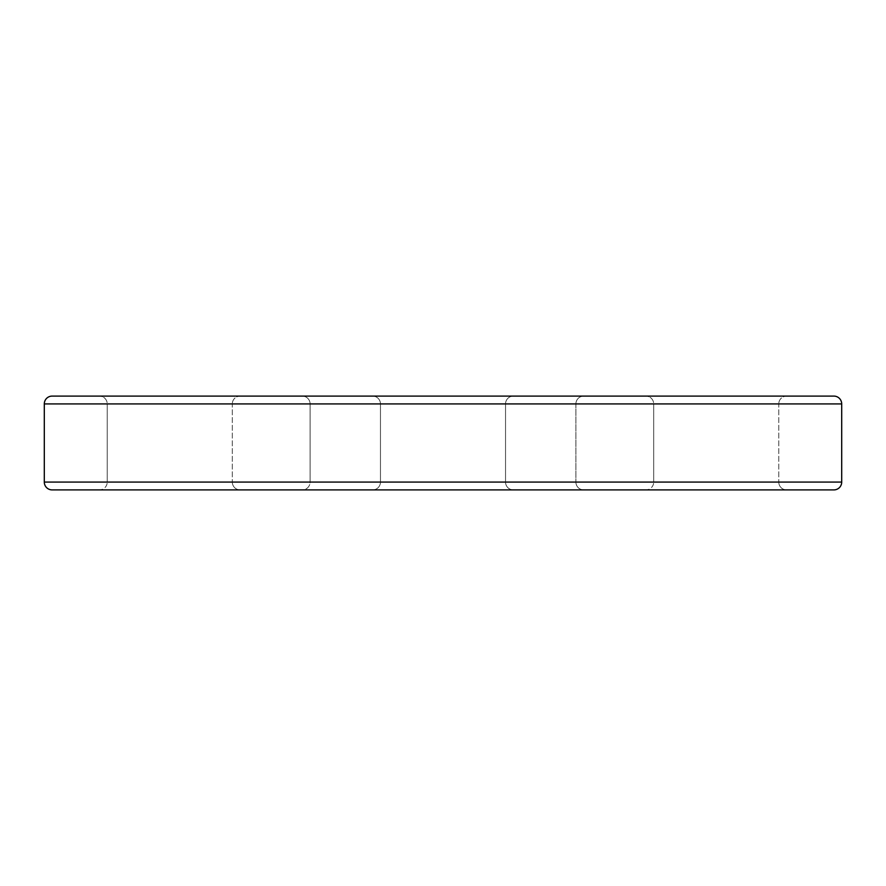 <?xml version="1.0" encoding="UTF-8"?>
<svg xmlns="http://www.w3.org/2000/svg" width="886" height="886" viewBox="0 0 886 886"><rect width="100%" height="100%" fill="white"/><g stroke="black" fill="none" stroke-linecap="round" stroke-linejoin="round"><path stroke-width="0.66" stroke-dasharray="4.43 3.32" d="M54.002 489.903L372.641 489.903A7.819 7.819 0 0 0 380.459 482.084L505.541 482.084A7.819 7.819 0 0 0 513.359 489.903L372.641 489.903A7.819 7.819 0 0 0 380.459 482.084L505.541 482.084A7.819 7.819 0 0 0 513.359 489.903L52.119 489.903M583.719 489.903L302.281 489.903A7.819 7.819 0 0 0 310.1 482.084L575.9 482.084A7.819 7.819 0 0 0 583.719 489.903L302.281 489.903L583.719 489.903A7.819 7.819 0 0 1 575.9 482.084L310.1 482.084L310.1 403.916A7.819 7.819 0 0 0 302.281 396.097L583.719 396.097A7.819 7.819 0 0 0 575.9 403.916L310.1 403.916L575.9 403.916L575.9 482.084L575.9 403.916L310.1 403.916L310.1 482.084L575.9 482.084L310.1 482.084A7.819 7.819 0 0 1 302.281 489.903L583.719 489.903M786.591 489.903L645.872 489.903A7.819 7.819 0 0 0 653.691 482.084L778.772 482.084A7.819 7.819 0 0 0 786.591 489.903L645.872 489.903L786.591 489.903A7.819 7.819 0 0 1 778.772 482.084L653.691 482.084L653.691 403.916A7.819 7.819 0 0 0 645.872 396.097L786.591 396.097A7.819 7.819 0 0 0 778.772 403.916L653.691 403.916L778.772 403.916L778.772 482.084L778.772 403.916L653.691 403.916L653.691 482.084L778.772 482.084L653.691 482.084A7.819 7.819 0 0 1 645.872 489.903L786.591 489.903M240.128 489.903L99.409 489.903A7.819 7.819 0 0 0 107.228 482.084L232.309 482.084A7.819 7.819 0 0 0 240.128 489.903L99.409 489.903L240.128 489.903A7.819 7.819 0 0 1 232.309 482.084L107.228 482.084L107.228 403.916A7.819 7.819 0 0 0 99.409 396.097L240.128 396.097A7.819 7.819 0 0 0 232.309 403.916L107.228 403.916L232.309 403.916L232.309 482.084L232.309 403.916L107.228 403.916L107.228 482.084L232.309 482.084L107.228 482.084A7.819 7.819 0 0 1 99.409 489.903L240.128 489.903M54.002 396.097L372.641 396.097A7.819 7.819 0 0 1 380.459 403.916L505.541 403.916L380.459 403.916A7.819 7.819 0 0 0 372.641 396.097L513.359 396.097A7.819 7.819 0 0 0 505.541 403.916L380.459 403.916A7.819 7.819 0 0 0 372.641 396.097L513.359 396.097A7.819 7.819 0 0 0 505.541 403.916L505.541 482.084L380.459 482.084L380.459 403.916L505.541 403.916L505.541 482.084L380.459 482.084L380.459 403.916L505.541 403.916L380.459 403.916L380.459 482.084L505.541 482.084L505.541 403.916L380.459 403.916L380.459 482.084L505.541 482.084L505.541 403.916A7.819 7.819 0 0 1 513.359 396.097L831.998 396.097M443 489.903L372.641 489.903L443 489.903M513.359 489.903L456.722 489.903L513.359 489.903A7.819 7.819 0 0 1 505.541 482.084L380.459 482.084A7.819 7.819 0 0 1 372.641 489.903L513.359 489.903A7.819 7.819 0 0 1 505.541 482.084L380.459 482.084A7.819 7.819 0 0 1 372.641 489.903L513.359 489.903M240.128 396.097L99.409 396.097A7.819 7.819 0 0 1 107.228 403.916L232.309 403.916A7.819 7.819 0 0 1 240.128 396.097M372.641 396.097L513.359 396.097L372.641 396.097A7.819 7.819 0 0 1 380.459 403.916L505.541 403.916A7.819 7.819 0 0 1 513.359 396.097L372.641 396.097M786.591 396.097L645.872 396.097A7.819 7.819 0 0 1 653.691 403.916L778.772 403.916A7.819 7.819 0 0 1 786.591 396.097M583.719 396.097L302.281 396.097A7.819 7.819 0 0 1 310.1 403.916L575.9 403.916A7.819 7.819 0 0 1 583.719 396.097M44.3 403.916L841.7 403.916L44.3 403.916M841.7 482.084L44.3 482.084L841.7 482.084M52.119 396.097L833.881 396.097"/><path stroke-width="1.33" d="M833.881 396.097L831.998 396.097L833.881 396.097A7.819 7.819 0 0 1 841.7 403.916L841.7 482.084L44.3 482.084A7.819 7.819 0 0 0 52.119 489.903L833.881 489.903A7.819 7.819 0 0 0 841.7 482.084L841.7 403.916A7.819 7.819 0 0 0 833.881 396.097L52.119 396.097A7.819 7.819 0 0 0 44.3 403.916L841.7 403.916L44.3 403.916L44.3 482.084L841.7 482.084A7.819 7.819 0 0 1 833.881 489.903L54.002 489.903M831.998 396.097L54.002 396.097M52.119 489.903A7.819 7.819 0 0 1 44.3 482.084L44.3 403.916A7.819 7.819 0 0 1 52.119 396.097"/></g></svg>
